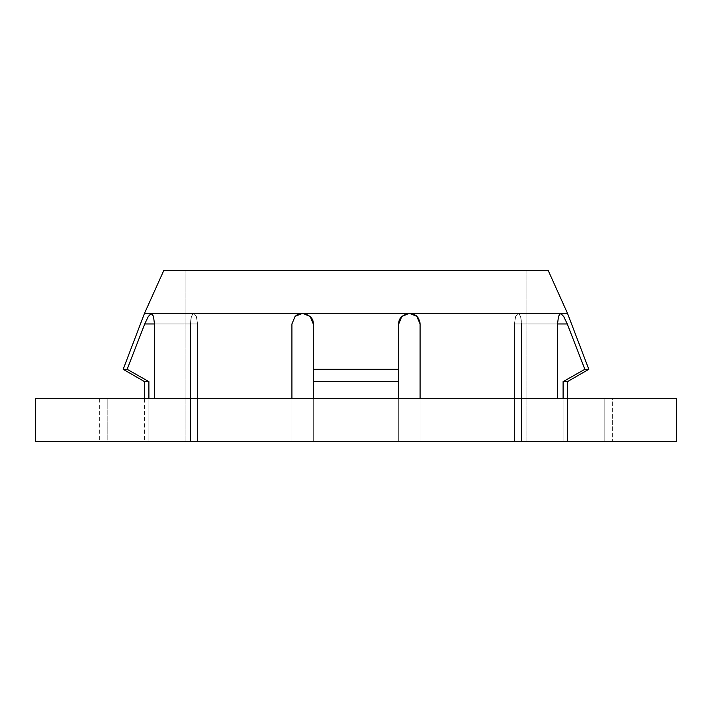 <?xml version="1.0" encoding="UTF-8"?>
<svg xmlns="http://www.w3.org/2000/svg" width="712" height="712" viewBox="0 0 712 712"><rect width="100%" height="100%" fill="white"/><g stroke="black" fill="none" stroke-linecap="round" stroke-linejoin="round"><path stroke-width="0.53" stroke-dasharray="3.56 2.67" d="M148.31 316.475L151.389 313.28L144.536 313.28L302.671 313.28L295.151 316.306L291.92 323.96L291.92 398.72L154.477 398.72L154.477 323.96L153.489 316.342L151.389 313.28L148.31 316.475L144.741 323.96L190.549 323.96C190.549 318.575 191.59 315.015 193.682 313.28L151.389 313.28L148.31 316.475L144.741 323.96L127.128 369.297L148.897 381.632L144.536 381.632L148.897 381.632L148.897 441.44L144.536 441.44L148.897 441.44L148.897 398.72L148.897 441.44L144.536 441.44L190.549 441.44L185.12 441.44L185.12 270.56L526.88 270.56L526.88 441.44L521.451 441.44L521.451 323.96L567.259 323.96L563.69 316.475L560.611 313.28L518.318 313.28C520.41 315.015 521.451 318.575 521.451 323.96L520.588 316.315L518.318 313.28L515.675 316.306L514.411 323.96L514.411 441.44L420.08 441.44L420.08 323.96L416.36 315.852M401.88 316.377L409.489 313.28L401.969 316.288L398.72 323.96L398.72 441.44L313.28 441.44L313.28 323.942L310.058 316.315L313.28 323.907M563.708 316.493L560.611 313.28L558.511 316.342L557.523 323.96L557.523 398.72L604.177 398.72L604.177 441.44L612.32 441.44L612.32 398.72L420.08 398.72L420.08 323.96L420.08 441.44L197.589 441.44L197.589 323.96L196.316 316.306L193.682 313.28L191.412 316.324L190.549 323.96L190.549 441.44L190.549 323.96L191.421 316.288L193.7 313.28L196.334 316.333L197.589 323.96L197.589 441.44L99.68 441.44L612.32 441.44L420.08 441.44L514.411 441.44L514.411 323.96L515.666 316.333L518.292 313.28L520.579 316.288L521.451 323.96L521.451 441.44L563.103 441.44L563.103 381.632L567.464 381.632L563.103 381.632L584.872 369.297L564.758 318.362M297.741 314.419L302.6 313.28L151.389 313.28L193.682 313.28L196.316 316.306L197.589 323.96L154.477 323.96L197.589 323.96L197.589 441.44L99.68 441.44L107.824 441.44L107.824 398.72L99.68 398.72L107.824 398.72L107.824 441.44L107.824 398.72L154.477 398.72L99.68 398.72L107.824 398.72L107.824 441.44L197.589 441.44L197.589 323.96L154.477 323.96L154.477 398.72L107.824 398.72L291.92 398.72L291.92 441.44L291.92 323.96L295.151 316.306L291.92 323.96L291.92 441.44L420.08 441.44L420.08 398.72L154.477 398.72L612.32 398.72L604.177 398.72L604.177 441.44L514.411 441.44L514.411 323.96L515.675 316.306L518.318 313.28L567.464 313.28L409.4 313.28L560.611 313.28L563.69 316.475M588.824 369.297L584.872 369.297L588.824 369.297M123.176 369.297L127.128 369.297L123.176 369.297M417.819 317.374L416.876 316.333L409.4 313.28L302.6 313.28L409.4 313.28M415.648 315.283L414.847 314.748M567.464 398.72L567.464 441.44L563.103 441.44L567.464 441.44L567.464 398.72M518.292 313.28L515.666 316.333L514.411 323.96L557.523 323.96L521.451 323.96C521.451 318.442 520.401 314.882 518.292 313.28L560.611 313.28L558.511 316.342L557.523 323.96L514.411 323.96L514.411 441.44L604.177 441.44L604.177 398.72L612.32 398.72L612.32 441.44L604.177 441.44L604.177 398.72L557.523 398.72L557.523 323.96L514.411 323.96L557.523 323.96L521.451 323.96L521.451 441.44L563.103 441.44L563.103 381.632L584.872 369.297L567.259 323.96L521.451 323.96L521.451 441.44L563.103 441.44L563.103 398.72L563.103 441.44L567.464 441.44L521.451 441.44L526.88 441.44L521.451 441.44L526.88 441.44L526.88 270.56L185.12 270.56L185.12 441.44L190.549 441.44L148.897 441.44L190.549 441.44L148.897 441.44L148.897 381.632L127.128 369.297L144.741 323.96L190.549 323.96L190.549 441.44L190.549 323.96L154.477 323.96L190.549 323.96C190.549 318.442 191.599 314.882 193.7 313.28L151.389 313.28L153.489 316.342L154.477 323.96L197.589 323.96L196.334 316.333L193.7 313.28M313.28 381.632L398.72 381.632L398.72 441.44L313.28 441.44L313.28 369.297L398.72 369.297L398.72 381.632L313.28 381.632L313.28 323.96L313.28 441.44L313.28 323.96L313.28 441.44L398.72 441.44L398.72 323.96L401.995 316.27M297.438 314.579L295.133 316.324M676.4 398.72L35.6 398.72L676.4 398.72M676.4 441.44L35.6 441.44L676.4 441.44M413.886 314.232L415.959 315.523M401.782 316.475L398.72 323.96L398.72 441.44L313.28 441.44L398.72 441.44L398.72 398.72L398.72 441.44L313.28 441.44L398.72 441.44L398.72 323.96L398.72 369.297L313.28 369.297L313.28 323.96L313.28 441.44L398.72 441.44L398.72 381.632M313.28 398.72L313.28 441.44L313.28 398.72M310.218 316.475L302.6 313.28M548.24 270.56L163.76 270.56L548.24 270.56M526.88 270.56L185.12 270.56L526.88 270.56M567.259 323.96L584.872 369.297L563.103 381.632M127.128 369.297L148.897 381.632M420.08 323.96L420.08 441.44L420.08 323.96L420.08 441.44L291.92 441.44L291.92 323.96L291.92 441.44L291.92 398.72L291.92 441.44L291.92 398.72L420.08 398.72L291.92 398.72L291.92 323.889M144.536 398.72L144.536 441.44M99.68 398.72L99.68 441.44"/><path stroke-width="1.07" d="M295.133 316.324L302.6 313.28L144.536 313.28L163.76 270.56L548.24 270.56L567.464 313.28L548.24 270.56L163.76 270.56L144.536 313.28L302.6 313.28L310.218 316.475L313.28 323.96L310.218 316.475L313.28 323.96L310.218 316.475L302.6 313.28C310.005 315.015 313.565 318.575 313.28 323.96C313.565 318.575 310.005 315.015 302.6 313.28L310.218 316.475L302.6 313.28L567.464 313.28L588.824 369.297L584.872 369.297L563.103 381.632L563.103 398.72L563.103 381.632L567.464 381.632L567.464 398.72L567.464 381.632L563.103 381.632M564.758 318.362L563.708 316.493M676.4 398.72L35.6 398.72L35.6 441.44L676.4 441.44L676.4 398.72L676.4 441.44L35.6 441.44L35.6 398.72L676.4 398.72M144.536 381.632L123.176 369.297L144.536 381.632L148.897 381.632L144.536 381.632L144.536 398.72M415.959 315.523L416.876 316.333L420.08 323.96L417.819 317.374M416.36 315.852L415.648 315.283M414.847 314.748L409.489 313.28L413.886 314.232M401.88 316.377L409.4 313.28L302.6 313.28L297.438 314.579M291.92 323.96L295.115 316.342L291.92 323.96L295.151 316.306L302.6 313.28L295.151 316.306L291.92 323.942L291.92 398.72L291.92 323.96L295.115 316.342L302.6 313.28L310.138 316.395M151.015 313.351L153.489 316.342L154.477 323.96L154.477 398.72L154.477 323.96L144.741 323.96L127.128 369.297L123.176 369.297L127.128 369.297L144.741 323.96L148.319 316.448M148.897 381.632L148.897 398.72L148.897 381.632L127.128 369.297M302.6 313.28L295.115 316.342L297.741 314.419M398.72 381.632L398.72 398.72L398.72 381.632L313.28 381.632L313.28 398.72L313.28 381.632L398.72 381.632L398.72 369.297L313.28 369.297L313.28 381.632M313.28 323.96L313.28 369.297L398.72 369.297L398.72 323.96L401.782 316.475L409.4 313.28L416.885 316.342L420.08 323.96L420.08 398.72L420.08 323.96L416.876 316.333L409.471 313.28C402.084 314.882 398.498 318.442 398.72 323.96L401.782 316.475L409.4 313.28L416.885 316.342L420.08 323.96L419.893 321.993M563.682 316.448L567.259 323.96L557.523 323.96L557.523 398.72L557.523 323.96L558.511 316.342L560.611 313.28L409.4 313.28L401.782 316.475L398.72 323.96C398.498 318.442 402.084 314.882 409.489 313.28L416.876 316.333L420.08 323.96M588.824 369.297L567.464 313.28L560.611 313.28L563.69 316.475L567.259 323.96L584.872 369.297L588.824 369.297L567.464 381.632M144.741 323.96L154.477 323.96L153.489 316.342L151.389 313.28L148.31 316.475L144.741 323.96M567.259 323.96L557.523 323.96L558.511 316.342L560.611 313.28M419.893 321.966L418.389 318.184M418.353 318.139L416.876 316.333L409.4 313.28M144.536 313.28L123.176 369.297"/></g></svg>
